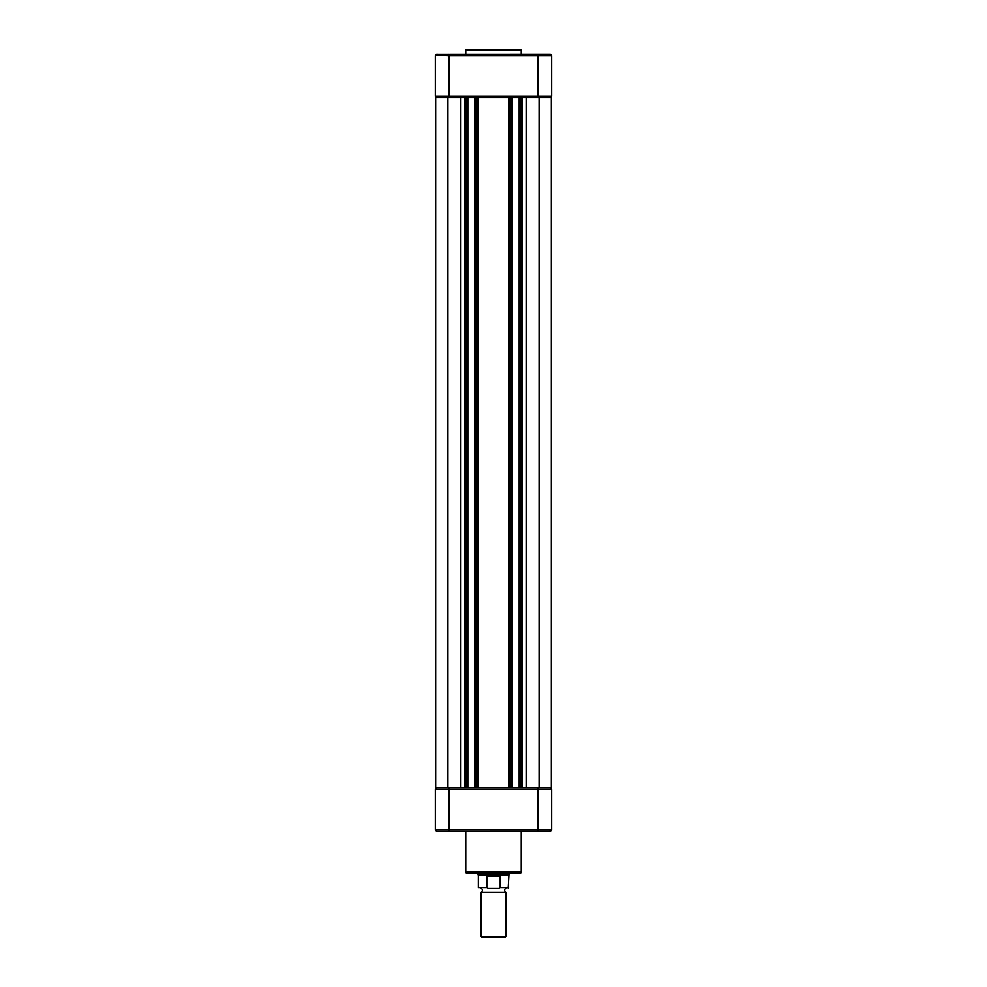 <?xml version="1.0" encoding="UTF-8"?>
<svg xmlns="http://www.w3.org/2000/svg" width="987" height="987" viewBox="0 0 987 987"><rect width="100%" height="100%" fill="white"/><g stroke="black" fill="none" stroke-linecap="round" stroke-linejoin="round"><path stroke-width="1.48" d="M551.301 787.947L551.301 97.602L539.05 97.602L539.05 787.947L551.301 787.947M539.05 787.947L526.49 787.947L526.49 97.602L539.05 97.602M437.512 54.297L436.896 54.297A1.542 1.542 0 0 0 435.353 55.84L435.353 96.06A1.542 1.542 0 0 0 436.896 97.602L435.353 96.06L448.962 96.06L448.962 97.602L465.975 97.602L464.741 97.602L464.741 787.947L467.863 787.947L467.863 97.602L474.599 97.602L474.599 787.947L477.72 787.947L477.72 97.602L510.513 97.602L509.28 97.602L509.28 787.947L512.401 787.947L512.401 97.602L519.137 97.602L519.137 787.947L522.259 787.947L522.259 97.602L521.025 97.602L538.038 97.602L538.038 55.84L551.647 55.84A1.542 1.542 0 0 0 550.104 54.297L436.525 54.347M519.137 97.602L521.025 97.602L521.025 787.947L538.038 787.947L538.038 829.709L435.353 829.709A1.542 1.542 0 0 0 436.896 831.251L436.205 831.079M477.72 787.947L510.513 787.947L510.513 97.602L512.401 97.602M474.599 97.602L477.72 97.602M549.488 831.251L551.647 829.709L551.647 789.501L550.104 787.947A1.542 1.542 0 0 1 551.647 789.501L448.962 789.501L448.962 787.947L465.975 787.947L465.975 97.602L467.863 97.602M447.95 97.602L460.51 97.602L460.51 787.947L447.95 787.947L447.95 97.602L435.699 97.602L435.699 787.947L447.95 787.947M521.21 872.076A1.234 1.234 0 0 1 519.976 873.322L467.024 873.322A1.234 1.234 0 0 1 465.79 872.076L521.21 872.076L521.21 831.251M465.79 831.251L465.79 872.076M435.366 789.267L435.353 789.501A1.542 1.542 0 0 1 436.896 787.947A1.542 1.542 0 0 0 435.44 788.983A1.542 1.542 0 0 1 436.896 787.947L435.353 789.501A1.542 1.542 0 0 1 435.378 789.23A1.542 1.542 0 0 0 435.353 789.501L435.353 829.709L436.896 831.251L550.475 831.202M550.104 831.251A1.542 1.542 0 0 0 550.808 831.079A1.542 1.542 0 0 1 550.104 831.251A1.542 1.542 0 0 0 551.647 829.709A1.542 1.542 0 0 1 551.622 829.968L551.56 830.227A1.542 1.542 0 0 1 551.128 830.857A1.542 1.542 0 0 0 551.56 830.227M519.137 787.947L512.401 787.947M474.599 787.947L467.863 787.947M505.875 888.164C504.246 889.608 504.246 891.051 505.875 892.495L481.125 892.495C482.754 891.051 482.754 889.608 481.125 888.164M478.041 873.322L478.041 874.556L493.5 874.556L500.175 876.16L486.825 876.16L486.825 887.671L478.35 887.671L478.35 875.629L508.959 874.556L508.157 888.164M499.533 875.629L508.65 875.629M481.125 936.441L482.335 937.65L504.665 937.65L505.875 936.441L481.125 936.441L481.125 892.495M486.825 876.16L500.039 875.79M500.175 876.16L500.175 887.671L498.953 888.164C510.526 888.164 510.526 888.164 498.953 888.164L488.047 888.164C476.474 888.164 476.474 888.164 488.047 888.164L486.825 887.671M465.79 50.584A1.234 1.234 0 0 1 467.024 49.35L519.976 49.35A1.234 1.234 0 0 1 521.21 50.584L465.79 50.584L465.79 54.297M521.21 54.297L521.21 50.584M435.44 55.334L448.962 55.84L448.962 96.06L551.647 96.06A1.542 1.542 0 0 1 550.104 97.602L551.647 96.06L551.647 55.84M551.647 96.06A1.542 1.542 0 0 1 551.622 96.319A1.542 1.542 0 0 0 551.647 96.06A1.542 1.542 0 0 1 550.104 97.602A1.542 1.542 0 0 0 551.56 96.566A1.542 1.542 0 0 1 550.104 97.602M435.353 55.84A1.542 1.542 0 0 1 436.896 54.297A1.542 1.542 0 0 0 435.353 55.84A1.542 1.542 0 0 1 436.896 54.297M519.754 787.947L519.754 97.602M511.784 787.947L511.784 97.602M508.478 787.947L508.478 97.602M478.522 787.947L478.522 97.602M476.487 787.947L476.487 97.602M475.216 787.947L475.216 97.602M467.246 787.947L467.246 97.602M538.038 831.251L538.038 829.709L551.647 829.709A1.542 1.542 0 0 1 551.622 829.968M436.896 787.947A1.542 1.542 0 0 0 435.353 789.501L448.962 789.501L448.962 831.251M500.175 887.671L508.65 887.671M448.962 54.297L448.962 55.84L538.038 55.84L538.038 54.297M508.959 873.322L508.959 874.556M505.875 892.495L505.875 936.441M478.35 875.629L478.041 874.556"/></g></svg>
